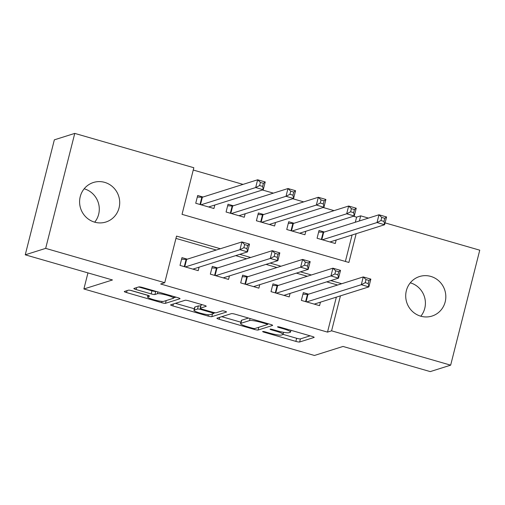 <?xml version="1.0" encoding="UTF-8"?>
<svg xmlns="http://www.w3.org/2000/svg" width="505" height="505" viewBox="0 0 505 505"><rect width="100%" height="100%" fill="white"/><g stroke="black" fill="none" stroke-linecap="round" stroke-linejoin="round"><path stroke-width="0.76" d="M262.701 331.488A2.228 0.316 -165.8 0 0 262.632 331.545A2.228 0.316 -165.8 0 0 264.222 332.265L295.861 341.393A3.181 0.454 -165.8 0 0 299.642 341.999L314.072 337.447A3.181 0.454 -165.8 0 0 314.173 337.365A3.181 0.454 -165.8 0 0 311.894 336.336L280.256 327.208A2.228 0.316 -165.8 0 0 277.611 326.785A2.228 0.316 -165.8 0 0 277.542 326.842A2.228 0.316 -165.8 0 0 279.132 327.562L283.229 328.742A10.169 1.452 -165.8 0 1 290.526 332.05A10.169 1.452 -165.8 0 1 290.192 332.303L288.993 332.681A10.169 1.452 -165.8 0 1 276.898 330.743L272.801 329.563A2.228 0.316 -165.8 0 0 270.156 329.14A2.228 0.316 -165.8 0 0 270.087 329.191A2.228 0.316 -165.8 0 0 271.677 329.916L275.774 331.097A10.169 1.452 -165.8 0 1 283.071 334.398A10.169 1.452 -165.8 0 1 282.737 334.651L281.537 335.03A10.169 1.452 -165.8 0 1 269.443 333.092L265.346 331.911A2.228 0.316 -165.8 0 0 262.701 331.488M84.177 188.788A20.724 19.992 -107.5 0 1 84.266 188.813A20.724 19.992 -107.5 0 1 94.706 222.175M104.68 182.368A20.724 19.992 -107.5 0 1 119.698 202.044A20.724 19.992 -107.5 0 1 105.886 222.023A20.724 19.992 -107.5 0 1 94.618 222.149A20.724 19.992 -107.5 0 1 79.601 202.473A20.724 19.992 -107.5 0 1 93.412 182.494A20.724 19.992 -107.5 0 1 104.68 182.368M410.294 282.825A20.724 19.992 -107.5 0 1 410.382 282.85A20.724 19.992 -107.5 0 1 420.823 316.212M430.797 276.412A20.724 19.992 -107.5 0 1 445.814 296.088A20.724 19.992 -107.5 0 1 432.002 316.067A20.724 19.992 -107.5 0 1 420.734 316.187A20.724 19.992 -107.5 0 1 405.717 296.517A20.724 19.992 -107.5 0 1 419.529 276.532A20.724 19.992 -107.5 0 1 430.797 276.412M132.234 290.792A3.181 0.454 -165.8 0 0 128.453 290.186L124.407 291.461A3.181 0.454 -165.8 0 0 124.299 291.543A3.181 0.454 -165.8 0 0 126.578 292.572L161.72 302.71A3.181 0.454 -165.8 0 0 165.495 303.316L179.925 298.758A3.181 0.454 -165.8 0 0 180.032 298.682A3.181 0.454 -165.8 0 0 177.747 297.647L142.612 287.515A3.181 0.454 -165.8 0 0 138.831 286.909L133.945 288.456A3.181 0.454 -165.8 0 0 133.838 288.532A3.181 0.454 -165.8 0 0 136.116 289.567L151.159 293.904A3.181 0.454 -165.8 0 0 154.934 294.51L157.358 293.74A8.503 1.212 -165.8 0 1 166.555 295.109A8.503 1.212 -165.8 0 1 173.568 298.127A8.503 1.212 -165.8 0 1 173.291 298.335L163.79 301.334A8.503 1.212 -165.8 0 1 154.599 299.97A8.503 1.212 -165.8 0 1 147.586 296.953A8.503 1.212 -165.8 0 1 147.864 296.738L149.442 296.239A3.181 0.454 -165.8 0 0 149.549 296.164A3.181 0.454 -165.8 0 0 147.271 295.128L132.234 290.792M385.075 222.882L479.75 250.183L450.656 365.159L430.241 371.604L343.021 346.449L314.438 355.469L83.887 288.98L112.47 279.966L25.25 254.817L45.665 248.378L74.759 133.396L193.832 167.736L182.034 214.347L348.886 262.461L356.164 233.708M450.656 365.159L331.589 330.826L340.433 295.854M220.357 248.738L176.529 236.1L164.737 282.712L160.653 283.999L327.505 332.113L331.589 330.826M164.737 282.712L45.665 248.378M217.011 318.169A3.181 0.454 -165.8 0 0 216.91 318.245A3.181 0.454 -165.8 0 0 219.189 319.28L254.324 329.411A3.181 0.454 -165.8 0 0 258.106 330.017L272.53 325.466A3.181 0.454 -165.8 0 0 272.637 325.39A3.181 0.454 -165.8 0 0 270.358 324.355L235.216 314.224A3.181 0.454 -165.8 0 0 231.441 313.618L217.011 318.169M208.022 316.061L172.887 305.929A3.181 0.454 -165.8 0 1 170.602 304.894A3.181 0.454 -165.8 0 1 170.709 304.818L185.139 300.267A3.181 0.454 -165.8 0 1 188.914 300.873L203.951 305.203A3.181 0.454 -165.8 0 1 206.236 306.238A3.181 0.454 -165.8 0 1 206.128 306.32L200.277 308.164A3.181 0.454 -165.8 0 0 200.176 308.239A3.181 0.454 -165.8 0 0 202.454 309.275L212.428 312.153A3.181 0.454 -165.8 0 0 216.209 312.759L222.301 310.834A2.228 0.316 -165.8 0 1 224.706 311.194A2.228 0.316 -165.8 0 1 226.543 311.983A2.228 0.316 -165.8 0 1 226.467 312.039L211.797 316.667A3.181 0.454 -165.8 0 1 208.022 316.061L208.357 314.735M203.004 197.019L197.695 195.486L195.732 203.256L213.931 208.508L214.814 205.024M233.342 205.769L228.033 204.235L226.07 212.005L244.268 217.251L245.152 213.773M263.679 214.518L258.371 212.984L256.407 220.754L274.606 226L275.49 222.516M294.017 223.261L288.709 221.733L286.739 229.504L304.944 234.749L305.822 231.265M308.624 294.162L303.316 292.629L301.352 300.399L319.551 305.645L320.435 302.167M278.287 285.413L272.978 283.879L271.015 291.65L289.214 296.902L290.097 293.418M247.955 276.664L242.646 275.137L240.677 282.901L258.882 288.153L259.759 284.668M217.617 267.915L212.308 266.387L210.339 274.152L228.544 279.404L229.428 275.919M327.505 332.113L336.349 297.142M337.618 285.016L326.703 281.872M307.28 276.267L296.366 273.123M276.942 267.517L266.028 264.374M246.604 258.775L235.696 255.625M216.273 250.025L175.948 238.398M187.279 259.166L181.97 257.638L180.007 265.409L198.206 270.655L199.09 267.17M355.305 222.25L356.599 217.137L353.475 216.235M334.051 210.636L323.137 207.486M303.713 201.886L292.799 198.743M273.375 193.137L262.461 189.994M243.038 184.388L193.251 170.034M345.382 261.451L352.08 234.995M324.349 232.01L319.04 230.482L317.077 238.246L335.276 243.498L336.16 240.014M87.952 272.896L83.887 288.98M25.25 254.817L54.344 139.841L74.759 133.396M356.599 217.137L360.677 215.85L368.467 218.097M359.39 220.963L360.677 215.85M341.702 283.728L330.788 280.584M311.364 274.979L300.45 271.835M281.026 266.23L270.112 263.086M250.688 257.487L239.774 254.337M283.078 334.367L296.65 338.281A3.181 0.454 -165.8 0 0 300.431 338.887L310.139 335.825M267.637 324.153L268.597 323.85M221.733 316.679L240.898 322.209M252.172 328.111A2.228 0.316 -165.8 0 0 254.817 328.54L267.48 324.545A2.228 0.316 -165.8 0 0 267.555 324.488A2.228 0.316 -165.8 0 0 265.958 323.762L261.64 322.518A10.169 1.452 -165.8 0 0 249.546 320.58L240.891 323.314A10.169 1.452 -165.8 0 0 240.557 323.566A10.169 1.452 -165.8 0 0 247.854 326.868L252.172 328.111M240.557 323.566L241.346 320.454A10.169 1.452 -165.8 0 1 241.674 320.202L248.498 318.049M194.311 308.77L175.431 303.328M202.196 304.698L201.066 305.058A3.181 0.454 -165.8 0 0 200.958 305.134L200.176 308.239M215.174 312.74L213.666 313.214M194.204 310.076A8.503 1.212 -165.8 0 0 193.926 310.291A8.503 1.212 -165.8 0 0 200.939 313.308A8.503 1.212 -165.8 0 0 210.137 314.672L213.482 313.618A3.181 0.454 -165.8 0 0 213.59 313.536A3.181 0.454 -165.8 0 0 211.305 312.507L201.331 309.628A3.181 0.454 -165.8 0 0 197.55 309.022L194.204 310.076L194.993 306.971A8.503 1.212 -165.8 0 0 194.715 307.185L193.926 310.291M200.7 306.163A3.181 0.454 -165.8 0 0 198.339 305.916L197.55 309.022M194.993 306.971L198.339 305.916M138.667 286.966L151.942 290.792A3.181 0.454 -165.8 0 0 155.723 291.398L155.893 291.347M173.632 297.887L175.993 297.142M130.479 290.362L147.971 295.412M330.889 242.23L331.04 241.63M329.967 241.964L384.602 224.731L377.02 222.547L378.984 214.776L323.699 232.218A3.238 0.461 14.2 0 1 323.175 232.25L318.649 232.041M381.736 217.428L378.984 214.776L386.571 216.967L384.602 224.731L383.983 221.411L384.766 218.305L381.736 217.428L380.947 220.534L383.983 221.411M380.947 220.534L377.02 222.547L322.386 239.78M384.766 218.305L386.571 216.967M315.316 303.776L315.164 304.382M302.924 294.188L307.45 294.402A3.238 0.461 -165.8 0 0 307.974 294.364L363.259 276.929L370.847 279.113L368.877 286.884L314.243 304.117M368.252 283.564L368.877 286.884L361.296 284.694L363.259 276.929L366.005 279.581L365.222 282.686L368.252 283.564L369.041 280.452L366.005 279.581M306.661 301.927L361.296 284.694L365.222 282.686M370.847 279.113L369.041 280.452M300.557 233.487L300.709 232.881M299.635 233.222L354.27 215.982L346.683 213.798L348.652 206.027L293.361 223.469A3.238 0.461 14.2 0 1 292.837 223.5L288.311 223.292M351.398 208.679L348.652 206.027L356.233 208.218L354.27 215.982L353.645 212.662L354.428 209.556L351.398 208.679L350.609 211.791L353.645 212.662M350.609 211.791L346.683 213.798L292.048 231.031M354.428 209.556L356.233 208.218M270.219 224.738L270.371 224.132M269.298 224.472L323.932 207.239L316.345 205.049L318.314 197.278L263.023 214.72A3.238 0.461 14.2 0 1 262.499 214.751L257.973 214.543M321.06 199.936L318.314 197.278L325.895 199.469L323.932 207.239L323.307 203.913L324.096 200.807L321.06 199.936L320.277 203.042L323.307 203.913M320.277 203.042L316.345 205.049L261.716 222.282M324.096 200.807L325.895 199.469M239.881 215.989L240.033 215.382M238.96 215.723L293.594 198.49L286.013 196.3L287.976 188.535L232.691 205.971A3.238 0.461 14.2 0 1 232.167 206.008L227.641 205.794M290.722 191.187L287.976 188.535L295.564 190.72L293.594 198.49L292.969 195.17L293.759 192.058L290.722 191.187L289.939 194.292L292.969 195.17M289.939 194.292L286.013 196.3L231.378 213.533M293.759 192.058L295.564 190.72M209.543 207.239L209.695 206.633M208.622 206.974L263.257 189.741L255.675 187.551L257.638 179.786L202.353 197.228A3.238 0.461 14.2 0 1 201.83 197.259L197.303 197.051M260.391 182.438L257.638 179.786L265.226 181.97L263.257 189.741L262.638 186.421L263.421 183.309L260.391 182.438L259.602 185.543L262.638 186.421M259.602 185.543L255.675 187.551L201.041 204.79M263.421 183.309L265.226 181.97M284.978 295.027L284.826 295.633M272.586 285.445L277.112 285.653A3.238 0.461 -165.8 0 0 277.636 285.622L332.921 268.18L340.509 270.364L338.539 278.135L283.905 295.368M337.921 274.815L338.539 278.135L330.958 275.945L332.921 268.18L335.673 270.832L334.884 273.937L337.921 274.815L338.703 271.703L335.673 270.832M276.323 293.184L330.958 275.945L334.884 273.937M340.509 270.364L338.703 271.703M254.646 286.284L254.488 286.884M242.248 276.696L246.775 276.904A3.238 0.461 -165.8 0 0 247.298 276.873L302.59 259.431L310.171 261.615L308.208 269.386L253.573 286.619M307.583 266.066L308.208 269.386L300.62 267.202L302.59 259.431L305.336 262.082L304.547 265.188L307.583 266.066L308.366 262.96L305.336 262.082M245.986 284.435L300.62 267.202L304.547 265.188M310.171 261.615L308.366 262.96M224.308 277.535L224.157 278.135M211.911 267.947L216.437 268.155A3.238 0.461 -165.8 0 0 216.961 268.123L272.252 250.682L279.833 252.872L277.87 260.637L223.235 277.87M277.245 257.316L277.87 260.637L270.282 258.453L272.252 250.682L274.998 253.333L274.209 256.439L277.245 257.316L278.034 254.211L274.998 253.333M215.648 275.686L270.282 258.453L274.209 256.439M279.833 252.872L278.034 254.211M193.97 268.786L193.819 269.392M181.579 259.198L186.105 259.406A3.238 0.461 -165.8 0 0 186.629 259.374L241.914 241.933L249.502 244.123L247.532 251.888L192.897 269.127M246.907 248.567L247.532 251.888L239.951 249.704L241.914 241.933L244.66 244.584L243.877 247.696L246.907 248.567L247.696 245.462L244.66 244.584M185.316 266.937L239.951 249.704L243.877 247.696M249.502 244.123L247.696 245.462M264.374 331.665L264.222 332.265M279.284 326.962L279.132 327.562M271.829 329.317L271.677 329.916M275.932 330.466L275.774 331.097M283.387 328.111L283.229 328.742M300.431 338.887L299.642 341.999M296.65 338.281L295.861 341.393M258.794 327.284L258.106 330.017M254.539 328.566L254.324 329.411M219.681 317.323L219.189 319.28M266.116 323.131L265.958 323.762M261.798 321.887L261.64 322.518M250.07 318.503L249.546 320.58M241.674 320.202L240.891 323.314M173.379 303.972L172.887 305.929M201.066 305.058L200.277 308.164M212.491 313.927L211.797 316.667M211.469 311.875L211.305 312.507M201.495 308.972L201.331 309.628M148.192 295.419L147.864 296.738M157.825 291.903L157.358 293.74M155.723 291.398L154.934 294.51M151.942 290.792L151.159 293.904M136.615 287.61L136.116 289.567M166.189 300.576L165.495 303.316M162.048 301.397L161.72 302.71M127.077 290.621L126.578 292.572M323.699 232.218L321.824 239.616M323.175 232.25L321.344 239.477M305.62 301.63L307.45 294.402M306.099 301.769L307.974 294.364M293.361 223.469L291.492 230.873M292.837 223.5L291.006 230.734M263.023 214.72L261.154 222.124M262.499 214.751L260.675 221.985M232.691 205.971L230.817 213.375M232.167 206.008L230.337 213.236M202.353 197.228L200.479 204.626M201.83 197.259L199.999 204.487M275.282 292.881L277.112 285.653M275.762 293.02L277.636 285.622M244.944 284.132L246.775 276.904M245.424 284.271L247.298 276.873M214.612 275.383L216.437 268.155M215.092 275.522L216.961 268.123M184.275 266.64L186.105 259.406M184.754 266.779L186.629 259.374M283.595 332.315L283.071 334.398M290.968 330.302L290.526 332.05M267.776 323.61L267.555 324.488M213.849 312.507L213.59 313.536M147.99 295.349L147.586 296.953M173.966 296.561L173.568 298.127"/></g></svg>
